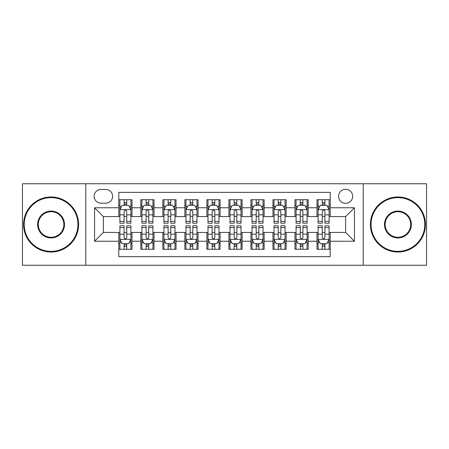 <?xml version="1.0" encoding="UTF-8"?>
<svg xmlns="http://www.w3.org/2000/svg" width="449" height="449" viewBox="0 0 449 449"><rect width="100%" height="100%" fill="white"/><g stroke="black" fill="none" stroke-linecap="round" stroke-linejoin="round"><path stroke-width="0.67" d="M345.618 189.265A7.049 7.049 0 0 0 338.574 196.314A7.049 7.049 0 0 0 345.618 203.358A7.049 7.049 0 0 0 352.667 196.314A7.049 7.049 0 0 0 345.618 189.265M363.235 265.241L426.55 265.241L426.55 183.759L363.235 183.759L363.235 265.241L85.765 265.241L85.765 183.759L22.45 183.759L22.45 265.241L85.765 265.241M330.206 199.726L316.994 199.726L316.994 207.764L308.182 207.764L308.182 216.57L316.994 216.57L316.994 207.764M308.182 207.764L308.182 199.726L294.971 199.726L294.971 207.764L286.159 207.764L286.159 216.57L294.971 216.57L294.971 207.764M286.159 207.764L286.159 199.726L272.947 199.726L272.947 207.764L264.141 207.764L264.141 216.57L272.947 216.57L272.947 207.764M264.141 207.764L264.141 199.726L250.924 199.726L250.924 207.764L242.118 207.764L242.118 216.57L250.924 216.57L250.924 207.764M242.118 207.764L242.118 199.726L228.906 199.726L228.906 207.764L220.094 207.764L220.094 216.57L228.906 216.57L228.906 207.764M220.094 207.764L220.094 199.726L206.882 199.726L206.882 207.764L198.076 207.764L198.076 216.57L206.882 216.57L206.882 207.764M198.076 207.764L198.076 199.726L184.859 199.726L184.859 207.764L176.053 207.764L176.053 216.57L184.859 216.57L184.859 207.764M176.053 207.764L176.053 199.726L162.841 199.726L162.841 207.764L154.029 207.764L154.029 216.57L162.841 216.57L162.841 207.764M154.029 207.764L154.029 199.726L140.818 199.726L140.818 216.57L132.006 216.57L132.006 199.726L118.794 199.726M118.794 249.274L132.006 249.274L132.006 232.43L140.818 232.43L140.818 249.274L154.029 249.274L154.029 232.43L162.841 232.43L162.841 241.236L154.029 241.236M162.841 241.236L162.841 249.274L176.053 249.274L176.053 232.43L184.859 232.43L184.859 241.236L176.053 241.236M184.859 241.236L184.859 249.274L198.076 249.274L198.076 232.43L206.882 232.43L206.882 241.236L198.076 241.236M206.882 241.236L206.882 249.274L220.094 249.274L220.094 232.43L228.906 232.43L228.906 241.236L220.094 241.236M228.906 241.236L228.906 249.274L242.118 249.274L242.118 232.43L250.924 232.43L250.924 241.236L242.118 241.236M250.924 241.236L250.924 249.274L264.141 249.274L264.141 232.43L272.947 232.43L272.947 241.236L264.141 241.236M272.947 241.236L272.947 249.274L286.159 249.274L286.159 232.43L294.971 232.43L294.971 241.236L286.159 241.236M294.971 241.236L294.971 249.274L308.182 249.274L308.182 232.43L316.994 232.43L316.994 241.236L308.182 241.236M100.958 203.139L105.801 203.139A6.825 6.825 0 0 0 112.632 196.314A6.825 6.825 0 0 0 105.801 189.484L100.958 189.484A6.825 6.825 0 0 0 94.133 196.314A6.825 6.825 0 0 0 100.958 203.139M363.235 183.759L85.765 183.759M330.206 207.764L330.206 192.346L118.794 192.346L118.794 216.57L103.382 216.57L103.382 232.43L118.794 232.43L118.794 256.654L330.206 256.654L330.206 232.43L345.618 232.43L345.618 216.57L330.206 216.57L330.206 207.764L354.429 207.764L354.429 241.236L330.206 241.236M118.794 241.236L94.571 241.236L94.571 207.764L118.794 207.764M316.994 241.236L316.994 249.274L330.206 249.274M118.794 205.232L119.894 205.232M124.081 205.232L126.725 205.232M130.906 205.232L132.006 205.232M118.794 216.351L119.894 216.351M124.081 216.351L126.725 216.351M130.906 216.351L132.006 216.351M118.794 232.649L119.894 232.649M124.081 232.649L126.725 232.649M130.906 232.649L132.006 232.649M118.794 243.768L119.894 243.768M124.081 243.768L126.725 243.768M130.906 243.768L132.006 243.768M140.818 216.351L141.918 216.351M146.105 216.351L148.742 216.351M152.929 216.351L154.029 216.351M140.818 205.232L141.918 205.232M146.105 205.232L148.742 205.232M152.929 205.232L154.029 205.232M140.818 232.649L141.918 232.649M146.105 232.649L148.742 232.649M152.929 232.649L154.029 232.649M140.818 243.768L141.918 243.768M146.105 243.768L148.742 243.768M152.929 243.768L154.029 243.768M162.841 232.649L163.941 232.649M168.122 232.649L170.766 232.649M174.953 232.649L176.053 232.649M162.841 243.768L163.941 243.768M168.122 243.768L170.766 243.768M174.953 243.768L176.053 243.768M162.841 205.232L163.941 205.232M168.122 205.232L170.766 205.232M174.953 205.232L176.053 205.232M162.841 216.351L163.941 216.351M168.122 216.351L170.766 216.351M174.953 216.351L176.053 216.351M184.859 232.649L185.965 232.649M190.146 232.649L192.789 232.649M196.971 232.649L198.076 232.649M184.859 243.768L185.965 243.768M190.146 243.768L192.789 243.768M196.971 243.768L198.076 243.768M184.859 205.232L185.965 205.232M190.146 205.232L192.789 205.232M196.971 205.232L198.076 205.232M184.859 216.351L185.965 216.351M190.146 216.351L192.789 216.351M196.971 216.351L198.076 216.351M206.882 232.649L207.982 232.649M212.169 232.649L214.813 232.649M218.994 232.649L220.094 232.649M206.882 243.768L207.982 243.768M212.169 243.768L214.813 243.768M218.994 243.768L220.094 243.768M206.882 205.232L207.982 205.232M212.169 205.232L214.813 205.232M218.994 205.232L220.094 205.232M206.882 216.351L207.982 216.351M212.169 216.351L214.813 216.351M218.994 216.351L220.094 216.351M228.906 232.649L230.006 232.649M234.187 232.649L236.831 232.649M241.018 232.649L242.118 232.649M228.906 243.768L230.006 243.768M234.187 243.768L236.831 243.768M241.018 243.768L242.118 243.768M228.906 205.232L230.006 205.232M234.187 205.232L236.831 205.232M241.018 205.232L242.118 205.232M228.906 216.351L230.006 216.351M234.187 216.351L236.831 216.351M241.018 216.351L242.118 216.351M250.924 232.649L252.029 232.649M256.211 232.649L258.854 232.649M263.035 232.649L264.141 232.649M250.924 243.768L252.029 243.768M256.211 243.768L258.854 243.768M263.035 243.768L264.141 243.768M250.924 205.232L252.029 205.232M256.211 205.232L258.854 205.232M263.035 205.232L264.141 205.232M250.924 216.351L252.029 216.351M256.211 216.351L258.854 216.351M263.035 216.351L264.141 216.351M272.947 232.649L274.047 232.649M278.234 232.649L280.878 232.649M285.059 232.649L286.159 232.649M272.947 243.768L274.047 243.768M278.234 243.768L280.878 243.768M285.059 243.768L286.159 243.768M272.947 205.232L274.047 205.232M278.234 205.232L280.878 205.232M285.059 205.232L286.159 205.232M272.947 216.351L274.047 216.351M278.234 216.351L280.878 216.351M285.059 216.351L286.159 216.351M294.971 232.649L296.071 232.649M300.258 232.649L302.895 232.649M307.082 232.649L308.182 232.649M294.971 243.768L296.071 243.768M300.258 243.768L302.895 243.768M307.082 243.768L308.182 243.768M294.971 205.232L296.071 205.232M300.258 205.232L302.895 205.232M307.082 205.232L308.182 205.232M294.971 216.351L296.071 216.351M300.258 216.351L302.895 216.351M307.082 216.351L308.182 216.351M316.994 232.649L318.094 232.649M322.275 232.649L324.919 232.649M329.106 232.649L330.206 232.649M316.994 243.768L318.094 243.768M322.275 243.768L324.919 243.768M329.106 243.768L330.206 243.768M316.994 205.232L318.094 205.232M322.275 205.232L324.919 205.232M329.106 205.232L330.206 205.232M316.994 216.351L318.094 216.351M322.275 216.351L324.919 216.351M329.106 216.351L330.206 216.351M103.382 216.57L94.571 207.764M103.382 232.43L94.571 241.236M354.429 207.764L345.618 216.57M354.429 241.236L345.618 232.43M126.725 202.589L124.081 202.589M130.906 221.385L126.725 221.385L126.725 223.181L130.906 223.181L130.906 209.745L128.706 205.339L122.1 205.339L119.894 209.745L119.894 223.181L124.081 223.181L124.081 221.385L119.894 221.385M119.894 209.745L119.894 199.726M130.906 209.745L130.906 199.726M124.081 205.339L124.081 199.726M126.725 199.726L126.725 205.339M126.725 221.385L126.725 211.395C125.843 209.7 124.962 209.7 124.081 211.395L124.081 221.385M124.081 246.411L126.725 246.411M119.894 227.615L124.081 227.615L124.081 225.819L119.894 225.819L119.894 239.255L122.1 243.661L128.706 243.661L130.906 239.255L130.906 225.819L126.725 225.819L126.725 227.615L130.906 227.615M130.906 239.255L130.906 249.274M119.894 239.255L119.894 249.274M126.725 243.661L126.725 249.274M124.081 249.274L124.081 243.661M124.081 227.615L124.081 237.605C124.962 239.3 125.843 239.3 126.725 237.605L126.725 227.615M51.079 197.633A26.867 26.867 0 0 0 24.212 224.5A26.867 26.867 0 0 0 51.079 251.367A26.867 26.867 0 0 0 77.946 224.5A26.867 26.867 0 0 0 51.079 197.633M51.079 252.029A27.529 27.529 0 0 1 23.55 224.5A27.529 27.529 0 0 1 51.079 196.971A27.529 27.529 0 0 1 78.603 224.5A27.529 27.529 0 0 1 51.079 252.029M51.079 211.069A13.431 13.431 0 0 1 64.51 224.5A13.431 13.431 0 0 1 51.079 237.931A13.431 13.431 0 0 1 37.643 224.5A13.431 13.431 0 0 1 51.079 211.069M51.079 237.274A12.774 12.774 0 0 0 63.853 224.5A12.774 12.774 0 0 0 51.079 211.726A12.774 12.774 0 0 0 38.305 224.5A12.774 12.774 0 0 0 51.079 237.274M397.921 197.633A26.867 26.867 0 0 0 371.054 224.5A26.867 26.867 0 0 0 397.921 251.367A26.867 26.867 0 0 0 424.788 224.5A26.867 26.867 0 0 0 397.921 197.633M397.921 252.029A27.529 27.529 0 0 1 370.397 224.5A27.529 27.529 0 0 1 397.921 196.971A27.529 27.529 0 0 1 425.45 224.5A27.529 27.529 0 0 1 397.921 252.029M397.921 211.069A13.431 13.431 0 0 1 411.357 224.5A13.431 13.431 0 0 1 397.921 237.931A13.431 13.431 0 0 1 384.49 224.5A13.431 13.431 0 0 1 397.921 211.069M397.921 237.274A12.774 12.774 0 0 0 410.695 224.5A12.774 12.774 0 0 0 397.921 211.726A12.774 12.774 0 0 0 385.147 224.5A12.774 12.774 0 0 0 397.921 237.274M148.742 202.589L146.105 202.589M152.929 221.385L148.742 221.385L148.742 223.181L152.929 223.181L152.929 209.745L150.729 205.339L144.118 205.339L141.918 209.745L141.918 223.181L146.105 223.181L146.105 221.385L141.918 221.385M141.918 209.745L141.918 199.726M152.929 209.745L152.929 199.726M146.105 205.339L146.105 199.726M148.742 199.726L148.742 205.339M148.742 221.385L148.742 211.395C147.867 209.7 146.986 209.7 146.105 211.395L146.105 221.385M170.766 202.589L168.122 202.589M174.953 221.385L170.766 221.385L170.766 223.181L174.953 223.181L174.953 209.745L172.747 205.339L166.141 205.339L163.941 209.745L163.941 223.181L168.122 223.181L168.122 221.385L163.941 221.385M163.941 209.745L163.941 199.726M174.953 209.745L174.953 199.726M168.122 205.339L168.122 199.726M170.766 199.726L170.766 205.339M170.766 221.385L170.766 211.395C169.885 209.7 169.004 209.7 168.122 211.395L168.122 221.385M192.789 202.589L190.146 202.589M196.971 221.385L192.789 221.385L192.789 223.181L196.971 223.181L196.971 209.745L194.771 205.339L188.165 205.339L185.965 209.745L185.965 223.181L190.146 223.181L190.146 221.385L185.965 221.385M185.965 209.745L185.965 199.726M196.971 209.745L196.971 199.726M190.146 205.339L190.146 199.726M192.789 199.726L192.789 205.339M192.789 221.385L192.789 211.395C191.908 209.7 191.027 209.7 190.146 211.395L190.146 221.385M214.813 202.589L212.169 202.589M218.994 221.385L214.813 221.385L214.813 223.181L218.994 223.181L218.994 209.745L216.794 205.339L210.188 205.339L207.982 209.745L207.982 223.181L212.169 223.181L212.169 221.385L207.982 221.385M207.982 209.745L207.982 199.726M218.994 209.745L218.994 199.726M212.169 205.339L212.169 199.726M214.813 199.726L214.813 205.339M214.813 221.385L214.813 211.395C213.932 209.7 213.051 209.7 212.169 211.395L212.169 221.385M146.105 246.411L148.742 246.411M141.918 227.615L146.105 227.615L146.105 225.819L141.918 225.819L141.918 239.255L144.118 243.661L150.729 243.661L152.929 239.255L152.929 225.819L148.742 225.819L148.742 227.615L152.929 227.615M152.929 239.255L152.929 249.274M141.918 239.255L141.918 249.274M148.742 243.661L148.742 249.274M146.105 249.274L146.105 243.661M146.105 227.615L146.105 237.605C146.98 239.3 147.861 239.3 148.742 237.605L148.742 227.615M168.122 246.411L170.766 246.411M163.941 227.615L168.122 227.615L168.122 225.819L163.941 225.819L163.941 239.255L166.141 243.661L172.747 243.661L174.953 239.255L174.953 225.819L170.766 225.819L170.766 227.615L174.953 227.615M174.953 239.255L174.953 249.274M163.941 239.255L163.941 249.274M170.766 243.661L170.766 249.274M168.122 249.274L168.122 243.661M168.122 227.615L168.122 237.605C169.004 239.3 169.885 239.3 170.766 237.605L170.766 227.615M190.146 246.411L192.789 246.411M185.965 227.615L190.146 227.615L190.146 225.819L185.965 225.819L185.965 239.255L188.165 243.661L194.771 243.661L196.971 239.255L196.971 225.819L192.789 225.819L192.789 227.615L196.971 227.615M196.971 239.255L196.971 249.274M185.965 239.255L185.965 249.274M192.789 243.661L192.789 249.274M190.146 249.274L190.146 243.661M190.146 227.615L190.146 237.605C191.027 239.3 191.908 239.3 192.789 237.605L192.789 227.615M212.169 246.411L214.813 246.411M207.982 227.615L212.169 227.615L212.169 225.819L207.982 225.819L207.982 239.255L210.188 243.661L216.794 243.661L218.994 239.255L218.994 225.819L214.813 225.819L214.813 227.615L218.994 227.615M218.994 239.255L218.994 249.274M207.982 239.255L207.982 249.274M214.813 243.661L214.813 249.274M212.169 249.274L212.169 243.661M212.169 227.615L212.169 237.605C213.045 239.3 213.926 239.3 214.813 237.605L214.813 227.615M236.831 202.589L234.187 202.589M241.018 221.385L236.831 221.385L236.831 223.181L241.018 223.181L241.018 209.745L238.812 205.339L232.206 205.339L230.006 209.745L230.006 223.181L234.187 223.181L234.187 221.385L230.006 221.385M230.006 209.745L230.006 199.726M241.018 209.745L241.018 199.726M234.187 205.339L234.187 199.726M236.831 199.726L236.831 205.339M236.831 221.385L236.831 211.395C235.955 209.7 235.074 209.7 234.187 211.395L234.187 221.385M234.187 246.411L236.831 246.411M230.006 227.615L234.187 227.615L234.187 225.819L230.006 225.819L230.006 239.255L232.206 243.661L238.812 243.661L241.018 239.255L241.018 225.819L236.831 225.819L236.831 227.615L241.018 227.615M241.018 239.255L241.018 249.274M230.006 239.255L230.006 249.274M236.831 243.661L236.831 249.274M234.187 249.274L234.187 243.661M234.187 227.615L234.187 237.605C235.068 239.3 235.95 239.3 236.831 237.605L236.831 227.615M258.854 202.589L256.211 202.589M263.035 221.385L258.854 221.385L258.854 223.181L263.035 223.181L263.035 209.745L260.835 205.339L254.229 205.339L252.029 209.745L252.029 223.181L256.211 223.181L256.211 221.385L252.029 221.385M252.029 209.745L252.029 199.726M263.035 209.745L263.035 199.726M256.211 205.339L256.211 199.726M258.854 199.726L258.854 205.339M258.854 221.385L258.854 211.395C257.973 209.7 257.092 209.7 256.211 211.395L256.211 221.385M256.211 246.411L258.854 246.411M252.029 227.615L256.211 227.615L256.211 225.819L252.029 225.819L252.029 239.255L254.229 243.661L260.835 243.661L263.035 239.255L263.035 225.819L258.854 225.819L258.854 227.615L263.035 227.615M263.035 239.255L263.035 249.274M252.029 239.255L252.029 249.274M258.854 243.661L258.854 249.274M256.211 249.274L256.211 243.661M256.211 227.615L256.211 237.605C257.092 239.3 257.973 239.3 258.854 237.605L258.854 227.615M280.878 202.589L278.234 202.589M285.059 221.385L280.878 221.385L280.878 223.181L285.059 223.181L285.059 209.745L282.859 205.339L276.253 205.339L274.047 209.745L274.047 223.181L278.234 223.181L278.234 221.385L274.047 221.385M274.047 209.745L274.047 199.726M285.059 209.745L285.059 199.726M278.234 205.339L278.234 199.726M280.878 199.726L280.878 205.339M280.878 221.385L280.878 211.395C279.996 209.7 279.115 209.7 278.234 211.395L278.234 221.385M278.234 246.411L280.878 246.411M274.047 227.615L278.234 227.615L278.234 225.819L274.047 225.819L274.047 239.255L276.253 243.661L282.859 243.661L285.059 239.255L285.059 225.819L280.878 225.819L280.878 227.615L285.059 227.615M285.059 239.255L285.059 249.274M274.047 239.255L274.047 249.274M280.878 243.661L280.878 249.274M278.234 249.274L278.234 243.661M278.234 227.615L278.234 237.605C279.115 239.3 279.996 239.3 280.878 237.605L280.878 227.615M302.895 202.589L300.258 202.589M307.082 221.385L302.895 221.385L302.895 223.181L307.082 223.181L307.082 209.745L304.882 205.339L298.271 205.339L296.071 209.745L296.071 223.181L300.258 223.181L300.258 221.385L296.071 221.385M296.071 209.745L296.071 199.726M307.082 209.745L307.082 199.726M300.258 205.339L300.258 199.726M302.895 199.726L302.895 205.339M302.895 221.385L302.895 211.395C302.02 209.7 301.139 209.7 300.258 211.395L300.258 221.385M300.258 246.411L302.895 246.411M296.071 227.615L300.258 227.615L300.258 225.819L296.071 225.819L296.071 239.255L298.271 243.661L304.882 243.661L307.082 239.255L307.082 225.819L302.895 225.819L302.895 227.615L307.082 227.615M307.082 239.255L307.082 249.274M296.071 239.255L296.071 249.274M302.895 243.661L302.895 249.274M300.258 249.274L300.258 243.661M300.258 227.615L300.258 237.605C301.133 239.3 302.014 239.3 302.895 237.605L302.895 227.615M324.919 202.589L322.275 202.589M329.106 221.385L324.919 221.385L324.919 223.181L329.106 223.181L329.106 209.745L326.9 205.339L320.294 205.339L318.094 209.745L318.094 223.181L322.275 223.181L322.275 221.385L318.094 221.385M318.094 209.745L318.094 199.726M329.106 209.745L329.106 199.726M322.275 205.339L322.275 199.726M324.919 199.726L324.919 205.339M324.919 221.385L324.919 211.395C324.038 209.7 323.157 209.7 322.275 211.395L322.275 221.385M322.275 246.411L324.919 246.411M318.094 227.615L322.275 227.615L322.275 225.819L318.094 225.819L318.094 239.255L320.294 243.661L326.9 243.661L329.106 239.255L329.106 225.819L324.919 225.819L324.919 227.615L329.106 227.615M329.106 239.255L329.106 249.274M318.094 239.255L318.094 249.274M324.919 243.661L324.919 249.274M322.275 249.274L322.275 243.661M322.275 227.615L322.275 237.605C323.157 239.3 324.038 239.3 324.919 237.605L324.919 227.615M140.818 241.236L132.006 241.236M140.818 207.764L132.006 207.764M130.85 209.632L119.95 209.632M119.894 206.551L121.494 206.551M129.312 206.551L130.906 206.551M124.081 214.852L119.894 214.852M130.906 214.852L126.725 214.852M126.725 203.992L124.081 203.992M119.95 239.368L130.85 239.368M130.906 242.449L129.312 242.449M121.494 242.449L119.894 242.449M126.725 234.148L130.906 234.148M119.894 234.148L124.081 234.148M124.081 245.008L126.725 245.008M152.873 209.632L141.974 209.632M141.918 206.551L143.517 206.551M151.335 206.551L152.929 206.551M146.105 214.852L141.918 214.852M152.929 214.852L148.742 214.852M148.742 203.992L146.105 203.992M174.897 209.632L163.997 209.632M163.941 206.551L165.535 206.551M173.353 206.551L174.953 206.551M168.122 214.852L163.941 214.852M174.953 214.852L170.766 214.852M170.766 203.992L168.122 203.992M196.92 209.632L186.015 209.632M185.965 206.551L187.559 206.551M195.377 206.551L196.971 206.551M190.146 214.852L185.965 214.852M196.971 214.852L192.789 214.852M192.789 203.992L190.146 203.992M218.938 209.632L208.039 209.632M207.982 206.551L209.582 206.551M217.4 206.551L218.994 206.551M212.169 214.852L207.982 214.852M218.994 214.852L214.813 214.852M214.813 203.992L212.169 203.992M141.974 239.368L152.873 239.368M152.929 242.449L151.335 242.449M143.517 242.449L141.918 242.449M148.742 234.148L152.929 234.148M141.918 234.148L146.105 234.148M146.105 245.008L148.742 245.008M163.997 239.368L174.897 239.368M174.953 242.449L173.353 242.449M165.535 242.449L163.941 242.449M170.766 234.148L174.953 234.148M163.941 234.148L168.122 234.148M168.122 245.008L170.766 245.008M186.015 239.368L196.92 239.368M196.971 242.449L195.377 242.449M187.559 242.449L185.965 242.449M192.789 234.148L196.971 234.148M185.965 234.148L190.146 234.148M190.146 245.008L192.789 245.008M208.039 239.368L218.938 239.368M218.994 242.449L217.4 242.449M209.582 242.449L207.982 242.449M214.813 234.148L218.994 234.148M207.982 234.148L212.169 234.148M212.169 245.008L214.813 245.008M240.961 209.632L230.062 209.632M230.006 206.551L231.6 206.551M239.418 206.551L241.018 206.551M234.187 214.852L230.006 214.852M241.018 214.852L236.831 214.852M236.831 203.992L234.187 203.992M230.062 239.368L240.961 239.368M241.018 242.449L239.418 242.449M231.6 242.449L230.006 242.449M236.831 234.148L241.018 234.148M230.006 234.148L234.187 234.148M234.187 245.008L236.831 245.008M262.985 209.632L252.08 209.632M252.029 206.551L253.623 206.551M261.441 206.551L263.035 206.551M256.211 214.852L252.029 214.852M263.035 214.852L258.854 214.852M258.854 203.992L256.211 203.992M252.08 239.368L262.985 239.368M263.035 242.449L261.441 242.449M253.623 242.449L252.029 242.449M258.854 234.148L263.035 234.148M252.029 234.148L256.211 234.148M256.211 245.008L258.854 245.008M285.003 209.632L274.103 209.632M274.047 206.551L275.647 206.551M283.465 206.551L285.059 206.551M278.234 214.852L274.047 214.852M285.059 214.852L280.878 214.852M280.878 203.992L278.234 203.992M274.103 239.368L285.003 239.368M285.059 242.449L283.465 242.449M275.647 242.449L274.047 242.449M280.878 234.148L285.059 234.148M274.047 234.148L278.234 234.148M278.234 245.008L280.878 245.008M307.026 209.632L296.127 209.632M296.071 206.551L297.665 206.551M305.483 206.551L307.082 206.551M300.258 214.852L296.071 214.852M307.082 214.852L302.895 214.852M302.895 203.992L300.258 203.992M296.127 239.368L307.026 239.368M307.082 242.449L305.483 242.449M297.665 242.449L296.071 242.449M302.895 234.148L307.082 234.148M296.071 234.148L300.258 234.148M300.258 245.008L302.895 245.008M329.05 209.632L318.15 209.632M318.094 206.551L319.688 206.551M327.506 206.551L329.106 206.551M322.275 214.852L318.094 214.852M329.106 214.852L324.919 214.852M324.919 203.992L322.275 203.992M318.15 239.368L329.05 239.368M329.106 242.449L327.506 242.449M319.688 242.449L318.094 242.449M324.919 234.148L329.106 234.148M318.094 234.148L322.275 234.148M322.275 245.008L324.919 245.008"/></g></svg>
